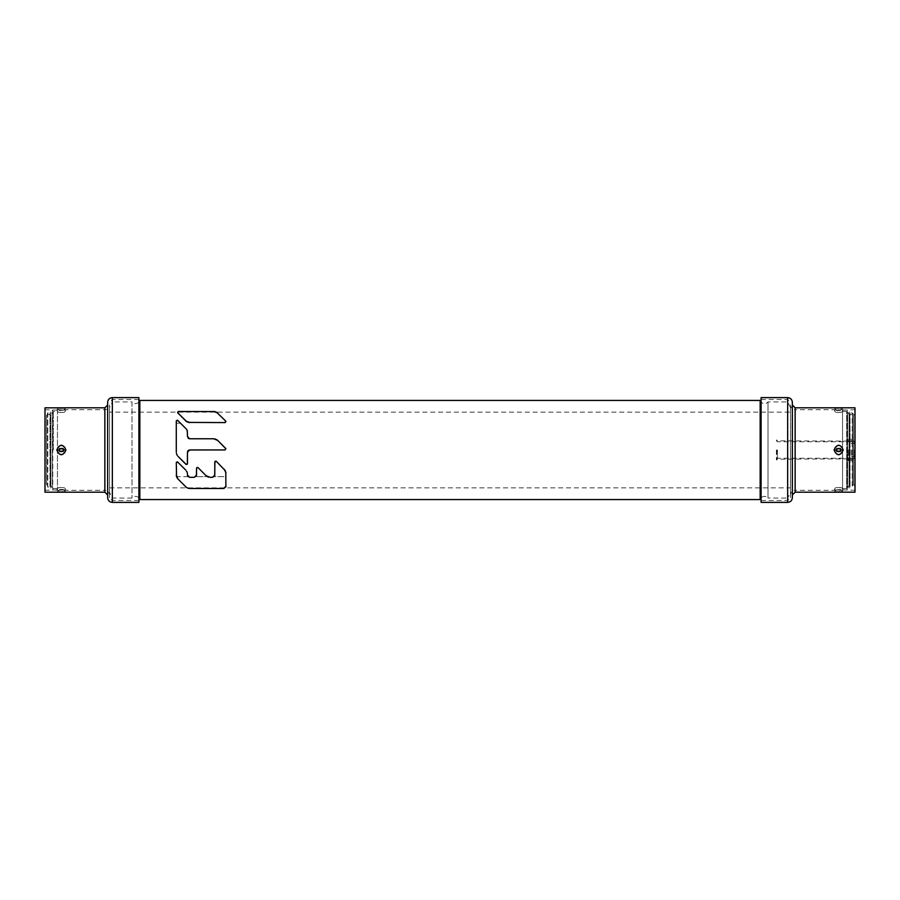 <?xml version="1.0" encoding="UTF-8"?>
<svg xmlns="http://www.w3.org/2000/svg" width="900" height="900" viewBox="0 0 900 900"><rect width="100%" height="100%" fill="white"/><g stroke="black" fill="none" stroke-linecap="round" stroke-linejoin="round"><path stroke-width="0.67" stroke-dasharray="4.5 3.38" d="M138.904 397.62L138.904 502.38M138.904 450L138.904 399.488L138.904 450M107.663 497.7L107.663 402.3M107.663 450L107.663 494.989L107.663 450M64.744 447.491L64.744 447.491A4.208 4.208 -50.2 0 1 65.576 450L63.337 450A1.969 1.969 -129.8 0 1 61.369 451.969A1.969 1.969 -129.8 0 1 59.4 450A1.969 1.969 50.2 0 1 61.369 448.031A1.969 1.969 50.2 0 1 63.337 450A1.969 1.969 -50.2 0 0 61.369 448.031A1.969 1.969 -50.2 0 0 59.4 450A1.969 1.969 129.8 0 0 61.369 451.969A1.969 1.969 129.8 0 0 63.337 450A1.969 1.969 0 0 0 62.944 448.83L59.794 448.83A1.969 1.969 0 0 0 59.794 451.17L62.944 451.17A1.969 1.969 0 0 0 63.337 450.022L65.947 450C62.82 443.711 59.771 443.711 56.79 450C59.917 456.289 62.966 456.289 65.947 450L65.047 452.756C62.595 455.22 60.131 455.22 57.69 452.756C60.142 455.22 62.595 455.22 65.047 452.756L65.947 450L65.047 447.244C62.595 444.78 60.131 444.78 57.69 447.244L56.79 450L57.69 452.756L56.79 450L57.69 447.244C60.142 444.78 62.595 444.78 65.047 447.244L65.947 450L63.709 450A2.34 2.34 0 0 1 63.248 451.395L63.709 450A2.34 2.34 0 0 0 63.248 448.605A2.34 2.34 0 0 1 63.709 449.978L63.248 448.605L59.49 448.605L59.49 451.395A2.34 2.34 0 0 1 59.029 450.022A2.34 2.34 0 0 0 59.49 451.395A2.34 2.34 0 0 1 59.479 448.616A2.34 2.34 0 0 0 59.029 450L56.79 450L57.994 452.509C60.244 454.748 62.494 454.748 64.744 452.509L65.576 450L64.744 447.491C62.494 445.252 60.244 445.252 57.994 447.491L57.161 450A4.208 4.208 129.8 0 0 57.994 452.509L57.161 450L57.994 447.491A4.208 4.208 -50.2 0 0 57.161 450A4.208 4.208 50.2 0 1 57.994 447.491C60.244 445.252 62.494 445.252 64.744 447.491L65.576 450A4.208 4.208 -50.2 0 0 64.744 447.491A4.208 4.208 50.2 0 1 65.576 450L64.744 452.509A4.208 4.208 129.8 0 0 65.576 450A4.208 4.208 -129.8 0 1 64.744 452.509C62.494 454.748 60.244 454.748 57.994 452.509A4.208 4.208 -129.8 0 1 57.161 450A4.208 4.208 129.8 0 0 57.994 452.509L57.994 452.509M45 492.188L45 407.812M59.4 410.524L63.248 410.152L59.029 410.152L56.79 407.812L60.57 408.082M63.81 408.015L65.947 407.812L63.337 410.524M65.947 492.188L56.79 492.188L59.49 489.848L63.709 489.938L65.947 492.188M63.709 450.022A2.34 2.34 0 0 1 63.248 451.395L59.479 451.373A2.34 2.34 0 0 0 59.49 451.395L59.794 451.17M59.794 448.83L59.49 448.605A2.34 2.34 0 0 0 59.479 451.373M57.443 489.983L52.762 489.983L50.895 488.115L50.895 411.975L49.961 412.909L47.801 412.909L47.801 450L47.801 412.909L45 415.721L45 490.309L45 409.691L45 484.279L45 415.721L45 484.279L47.801 487.091L47.801 450.011L47.801 487.091L49.961 487.091L49.961 412.909L49.961 487.091L50.895 488.025L50.895 411.885L50.895 488.115L50.895 411.885L52.762 410.017L52.762 489.983L52.762 410.017L57.443 410.017L57.443 489.983L57.443 410.017M65.576 489.848L64.744 489.848L65.576 489.848C65.047 486.63 62.381 487.8 59.4 487.598A2.25 2.25 -90 0 0 57.161 489.848C57.69 486.63 60.356 487.8 63.337 487.598L59.4 487.598L63.337 487.598A2.25 2.25 90 0 1 65.576 489.848L56.79 490.309L104.861 490.309L104.861 450L104.861 492.188M65.576 410.152L64.744 410.152L65.576 410.152C65.047 413.37 62.381 412.2 59.4 412.402A2.25 2.25 -90 0 1 57.161 410.152C57.69 413.37 60.356 412.2 63.337 412.402L59.4 412.402L63.337 412.402A2.25 2.25 90 0 0 65.576 410.152L56.79 409.691L104.861 409.691L104.861 490.309C107.707 490.59 109.26 492.154 109.541 494.989L109.541 405.011L109.541 494.989M109.541 450L109.541 497.7L109.541 450M57.161 410.152L45 409.691M57.161 489.848L45 490.309M63.337 489.476L59.4 489.476M46.496 450L46.496 415.35L46.496 484.65L46.496 415.35L47.43 414.405L47.43 485.595L47.43 414.405L50.524 414.405L50.524 485.595L50.524 414.405C50.951 414.911 51.57 414.281 52.391 412.537L52.391 487.553L52.391 450.011L52.391 487.463L50.524 485.595L47.43 485.595L46.496 484.65L46.496 450M761.096 502.38L761.096 397.62M761.096 450L761.096 399.488L761.096 450M792.337 402.3L792.337 497.7M792.337 450L792.337 494.989L792.337 450M855 407.812L855 492.188M842.006 447.491L842.31 447.244C839.857 444.78 837.405 444.78 834.952 447.244L834.053 450L834.952 452.756L834.053 450L834.952 447.244C837.405 444.78 839.869 444.78 842.31 447.244L842.006 447.491A4.208 4.208 50.2 0 1 842.839 450A4.208 4.208 -50.2 0 0 842.006 447.491C839.756 445.252 837.506 445.252 835.256 447.491A4.208 4.208 -50.2 0 0 834.424 450A4.208 4.208 50.2 0 1 835.256 447.491L834.424 450A4.208 4.208 129.8 0 0 835.256 452.509A4.208 4.208 -129.8 0 1 834.424 450L835.256 452.509C837.506 454.748 839.756 454.748 842.006 452.509A4.208 4.208 129.8 0 0 842.839 450A4.208 4.208 -129.8 0 1 842.006 452.509L842.839 450L842.006 447.491A4.208 4.208 50.2 0 1 842.839 450L842.006 452.509C839.756 454.748 837.506 454.748 835.256 452.509L834.424 450L835.256 447.491C837.506 445.252 839.756 445.252 842.006 447.491L843.21 450C840.082 443.711 837.034 443.711 834.053 450C837.18 456.289 840.229 456.289 843.21 450L842.31 452.756C839.857 455.22 837.405 455.22 834.952 452.756C837.405 455.22 839.869 455.22 842.31 452.756L843.21 450L842.31 447.244L843.21 450L840.971 450L840.51 448.605A2.34 2.34 0 0 1 840.521 451.373A2.34 2.34 0 0 0 840.51 448.605A2.34 2.34 0 0 1 840.971 450A2.34 2.34 0 0 0 840.51 448.605L840.521 448.616M834.053 407.812L843.21 407.812L840.51 410.152L836.291 410.062L834.053 407.812M840.206 448.83L836.752 448.605A2.34 2.34 0 0 0 836.291 449.978A2.34 2.34 0 0 1 836.752 448.605L836.291 450A2.34 2.34 0 0 0 836.752 451.395A2.34 2.34 0 0 1 836.291 450.022L836.752 451.395L840.51 451.395L840.971 450A2.34 2.34 0 0 0 840.971 450A2.34 2.34 0 0 1 840.51 451.395L840.206 451.17A1.969 1.969 0 0 0 840.206 448.83L837.056 448.83A1.969 1.969 0 0 0 837.056 451.17L840.206 451.17M840.6 489.476L836.752 489.848L840.971 489.848L843.21 492.188L839.43 491.918M836.19 491.985L834.053 492.188L836.663 489.476M836.291 450.022A2.34 2.34 0 0 1 836.291 450L834.424 450A4.208 4.208 50.2 0 1 835.256 447.491L835.256 447.491M855 450L855 490.309L855 409.691L855 484.279L855 438.772L855 484.279L852.199 487.091L852.199 412.909L852.199 487.091L850.039 487.091L850.039 412.909L850.039 487.091L849.105 488.025L849.105 411.885L849.105 488.115L849.105 411.975L849.105 488.115L847.238 489.983L847.238 410.017L847.238 489.983L842.558 489.983L842.558 410.017L842.558 489.983M834.424 489.848L835.256 489.848L834.424 489.848C834.952 486.63 837.619 487.8 840.6 487.598A2.25 2.25 90 0 1 842.839 489.848C842.31 486.63 839.644 487.8 836.663 487.598L840.6 487.598L836.663 487.598A2.25 2.25 -90 0 0 834.424 489.848L843.21 490.309L795.139 490.309L795.139 407.812M834.424 410.152L835.256 410.152L834.424 410.152C834.952 413.37 837.619 412.2 840.6 412.402A2.25 2.25 90 0 0 842.839 410.152C842.31 413.37 839.644 412.2 836.663 412.402L840.6 412.402L836.663 412.402A2.25 2.25 -90 0 1 834.424 410.152L843.21 409.691L795.139 409.691L795.139 490.309C792.293 490.59 790.74 492.154 790.459 494.989L790.459 405.011L790.459 494.989M790.459 450L790.459 497.7L790.459 450M842.839 410.152L855 409.691M842.839 489.848L855 490.309M836.663 410.524L840.6 410.524M842.558 450L842.558 488.486L842.558 450M842.558 411.514L846.675 411.514L846.675 449.989L846.675 411.514L847.609 412.447L847.609 487.553L847.609 412.447L847.609 487.553L846.675 488.486L846.675 450L846.675 488.486L842.558 488.486M847.609 412.537L849.476 414.405L852.57 414.405L853.504 415.35L853.504 484.65L853.504 415.35L853.504 484.65L852.57 485.595L852.57 414.405L852.57 485.595L849.476 485.595L849.476 414.405L849.476 485.595L847.609 487.463L847.609 450M848.261 450L848.261 460.609L848.261 450M214.796 461.97L216.315 461.34L224.325 469.35L216.315 461.34L214.796 461.97L214.796 475.088L214.796 461.97L216.315 461.34L224.325 469.35L225.968 473.299L225.968 486.259L225.968 473.299L225.968 476.674L214.132 476.674L214.672 475.808M208.384 477.067A5.58 5.58 0 0 0 210.037 477.315L212.558 477.315A2.239 2.239 0 0 0 214.132 476.674L214.796 475.088L213.66 477.034A2.239 2.239 0 0 0 214.132 476.674L225.968 476.674L225.968 486.259A2.239 2.239 0 0 1 225.945 486.574M213.311 477.191L210.037 477.315A5.58 5.58 0 0 1 207.428 476.674L206.089 475.684L207.428 476.674L195.862 476.674L207.428 476.674M196.403 475.808L196.526 468.27L198.056 467.64L196.526 468.27L196.526 475.088L195.39 477.034A2.239 2.239 0 0 0 195.862 476.674A2.239 2.239 0 0 1 194.287 477.315L189.697 477.315L194.287 477.315A2.239 2.239 0 0 0 195.188 477.135M188.764 477.113A2.239 2.239 0 0 0 189.697 477.315A2.239 2.239 0 0 1 188.123 476.674L185.828 470.137L177.817 462.127L185.828 470.137L177.817 462.127L176.287 462.757L176.287 475.009L176.287 462.757L177.817 462.127L177.188 461.858L176.287 462.757L176.546 476.674L188.123 476.674A2.239 2.239 0 0 0 188.708 477.09M177.041 477.81A5.58 5.58 0 0 1 176.546 476.674A5.58 5.58 0 0 0 177.93 478.957L185.828 486.855A5.58 5.58 0 0 0 189.776 488.486L223.729 488.486A2.239 2.239 0 0 0 225.968 486.259M187.301 472.748L186.817 471.476M176.445 476.28L176.816 477.36M177.896 478.924L177.93 478.957A5.58 5.58 0 0 1 177.244 478.125M187.009 487.755L188.393 488.317A5.58 5.58 0 0 1 187.009 487.755M225.799 471.96L225.304 470.678M210.037 477.315L208.643 477.146M207.248 476.572L198.056 467.64L206.089 475.684M195.041 477.191L194.287 477.315M189.697 477.315L189 477.214M188.696 477.079L188.078 476.629M187.571 475.774L187.459 475.088M188.123 476.674L176.546 476.674L176.287 475.009M187.279 430.909L186.727 429.57M177.458 420.165L177.21 420.12A0.889 0.889 0 0 0 176.287 421.02L177.817 420.379L185.828 428.389L177.817 420.379L185.828 428.389L187.459 432.338L187.459 436.545L187.459 432.338L187.459 436.545L189.697 438.772L213.75 438.772L217.688 440.404M176.681 420.277A0.889 0.889 0 0 0 176.287 421.02L176.287 452.363L176.287 421.02L176.287 452.363L177.93 456.311L176.287 452.363M176.49 453.814L177.041 455.152M177.93 456.311L185.94 464.321L187.459 463.691L186.278 464.535M187.459 452.183L187.459 463.691L187.459 452.183L189.697 449.944L225.067 449.944L225.709 448.425L225.067 449.944L188.831 450.124M216.54 439.526L215.213 438.975M189.697 438.772L213.75 438.772L189.697 438.772M180.675 423.236L176.287 423.236L180.675 423.236M217.699 440.415L225.709 448.425M177.817 420.379A0.889 0.889 0 0 0 177.188 420.12A0.889 0.889 0 0 1 177.604 420.233M216.54 412.166L215.123 411.581A5.58 5.58 0 0 1 216.518 412.155M225.067 422.584A0.889 0.889 0 0 0 225.709 421.065L217.699 413.055L225.709 421.065L225.067 422.584L189.776 422.584A5.58 5.58 0 0 1 185.828 420.952L177.817 412.942A0.889 0.889 0 0 1 178.447 411.412L213.75 411.412A5.58 5.58 0 0 1 214.391 411.457M186.953 421.819L188.347 422.404M225.855 421.267A0.889 0.889 0 0 0 225.709 421.065L217.699 413.055A5.58 5.58 0 0 0 213.75 411.412M854.393 450L854.393 456.964L854.393 450M776.43 450L776.43 459.911L776.43 450M777.038 450L777.038 459.911L777.038 450M851.254 450L851.254 456.66L851.254 450M109.541 412.121L109.541 487.879L109.541 412.121L790.459 412.121L790.459 487.879L790.459 412.121M109.541 487.879L790.459 487.879M790.459 492.469L790.459 407.531L790.459 492.469L787.658 498.071L787.658 401.929L787.658 498.071L768.015 498.071L768.015 401.929L768.015 498.071A4.534 4.534 0 0 0 761.096 497.914M790.459 407.531L787.658 401.929L768.015 401.929A4.534 4.534 0 0 1 761.096 402.086M760.163 400.433L760.163 499.567M139.838 499.567L139.838 400.433M138.904 402.086A4.534 4.534 0 0 1 131.985 401.929L131.985 498.071L131.985 401.929L112.343 401.929L112.343 498.071L112.343 401.929L109.541 407.531L109.541 492.469L109.541 407.531M138.904 497.914A4.534 4.534 0 0 0 131.985 498.071L112.343 498.071L109.541 492.469M225.945 472.871L225.203 470.486M225.124 470.34L224.325 469.35M177.188 461.858L176.287 462.757M187.447 473.67L186.705 471.262M186.615 471.127L185.828 470.137M197.415 467.381L198.056 467.64L196.526 468.27M207.551 476.741A5.58 5.58 0 0 0 208.373 477.067M212.558 477.315A2.239 2.239 0 0 0 213.458 477.135M188.123 438.131L187.661 437.445M217.339 440.089L215.179 438.964M214.965 438.907L213.75 438.772M188.797 450.135L189.697 449.944M185.94 464.321L187.459 463.691M187.335 431.123L186.502 429.21M189.776 422.584A5.58 5.58 0 0 1 188.933 422.516M188.37 422.404A5.58 5.58 0 0 1 187.009 421.853M112.343 502.38L112.343 397.62M104.861 407.812L104.861 409.691C107.707 409.41 109.26 407.846 109.541 405.011M59.029 449.978A2.34 2.34 0 0 0 59.029 450A2.34 2.34 0 0 1 59.49 448.605L59.479 448.616M64.744 452.509L64.744 452.509A4.208 4.208 -129.8 0 0 65.576 450L65.947 450M57.994 447.491L57.994 447.491A4.208 4.208 -50.2 0 0 57.161 450L56.79 450M112.343 450L112.343 500.512L112.343 450M64.744 410.152L65.914 409.691L64.744 410.152M64.744 489.848L65.914 490.309L64.744 489.848M53.325 450L53.325 411.514L53.325 450M787.658 397.62L787.658 502.38M795.139 492.188L795.139 409.691C792.293 409.41 790.74 407.846 790.459 405.011M835.256 452.509L835.256 452.509A4.208 4.208 129.8 0 1 834.424 450L834.053 450M842.006 452.509L842.006 452.509A4.208 4.208 -129.8 0 0 842.839 450L843.21 450M840.6 450A1.969 1.969 -129.8 0 1 838.631 451.969A1.969 1.969 -129.8 0 1 836.663 450L834.424 450L836.663 450A1.969 1.969 50.2 0 1 838.631 448.031A1.969 1.969 50.2 0 1 840.6 450A1.969 1.969 -50.2 0 0 838.631 448.031A1.969 1.969 -50.2 0 0 836.663 450A1.969 1.969 129.8 0 0 838.631 451.969A1.969 1.969 129.8 0 0 840.6 450M787.658 450L787.658 500.512L787.658 450M835.256 410.152L834.086 409.691L835.256 410.152M835.256 489.848L834.086 490.309L835.256 489.848M840.51 451.395A2.34 2.34 0 0 0 840.971 450.022M852.57 450L852.57 460.609L852.57 450M777.409 450L777.409 458.843L777.409 450M138.904 500.512L112.343 500.512L109.541 497.7M138.904 399.488L112.343 399.488L109.541 402.3M59.771 491.951L60.401 491.929M62.966 408.049L62.336 408.071M57.443 488.486L53.325 488.486L52.391 487.553L52.391 412.447L53.325 411.514L57.443 411.514M50.895 450L50.895 488.025M761.096 500.512L787.658 500.512L790.459 497.7M761.096 399.488L787.658 399.488L790.459 402.3M837.034 491.951L837.664 491.929M840.229 408.049L839.599 408.071M849.105 411.975L849.105 450L849.105 411.975L850.039 412.909L852.199 412.909L855 415.721M842.558 410.017L847.238 410.017C848.092 410.029 848.711 410.647 849.105 411.885M848.261 460.609L852.57 460.609L853.504 461.543M848.261 439.391L852.57 439.391L853.504 438.457L853.504 450M848.261 459.349L853.133 459.349C853.549 458.865 854.179 459.484 855 461.228M848.261 440.651L853.133 440.651C853.549 441.135 854.179 440.516 855 438.772M776.43 459.214L777.409 458.235L853.133 458.235L854.393 456.964M776.43 440.786L777.409 441.765L853.133 441.765L854.393 443.036M776.43 459.911L777.038 459.911M776.43 440.089L777.038 440.089M855 456.964C854.179 458.707 853.56 459.338 853.133 458.843L777.038 459.214M855 443.036C854.179 441.293 853.56 440.662 853.133 441.157L777.038 440.786M851.254 456.66L854.393 456.66M851.254 443.34L854.393 443.34"/><path stroke-width="1.35" d="M138.904 502.38L138.904 397.62L112.343 397.62L112.343 502.38L138.904 502.38M112.343 397.62C109.508 397.901 107.944 399.454 107.663 402.3L107.663 497.7C107.944 500.546 109.508 502.099 112.343 502.38M65.441 407.88L45 407.812L45 492.188L104.861 492.188L104.861 407.812L107.663 405.011M56.79 450C59.917 443.711 62.966 443.711 65.947 450C62.82 456.289 59.771 456.289 56.79 450L59.029 450L59.479 448.616A2.34 2.34 0 0 1 59.49 448.605L63.248 448.605L63.248 451.395L59.49 451.395L59.029 450M60.57 408.082L61.358 408.082M62.167 408.082L63.81 408.015M761.096 450L761.096 502.38L787.658 502.38L787.658 397.62L761.096 397.62L761.096 450M787.658 502.38C790.492 502.099 792.056 500.546 792.337 497.7L792.337 402.3C792.056 399.454 790.492 397.901 787.658 397.62M834.053 450C837.18 443.711 840.229 443.711 843.21 450C840.082 456.289 837.034 456.289 834.053 450L836.291 450L836.752 448.605L840.51 448.605L840.521 451.373A2.34 2.34 0 0 1 840.51 451.395L836.752 451.395L836.291 450M834.559 492.12L855 492.188L855 407.812L795.139 407.812L795.139 492.188L792.337 494.989M839.43 491.918L838.643 491.918M837.832 491.918L836.19 491.985M225.304 470.678L216.315 461.34L214.796 461.97L214.796 475.088L212.558 477.315L210.037 477.315L212.558 477.315M214.672 475.808L214.909 461.543M186.817 471.476L187.301 472.748M185.828 470.137L177.48 461.914M177.817 462.127L176.4 462.319M188.629 488.374A5.58 5.58 0 0 1 188.393 488.317L187.009 487.755A5.58 5.58 0 0 1 185.828 486.855L177.93 478.957L176.287 475.009L176.445 476.28M176.816 477.36L177.896 478.924M189.394 488.475A5.58 5.58 0 0 0 189.776 488.486L224.089 488.464M225.889 486.832L225.799 471.96M210.037 477.315L206.089 475.684L198.056 467.64L206.089 475.684M208.643 477.146L207.248 476.572M196.627 467.854L197.696 467.426M196.403 475.808L196.526 468.27L196.526 475.088L194.287 477.315L189.697 477.315L194.287 477.315M188.078 476.629L187.571 475.774M186.727 429.57L187.279 430.909M186.502 429.21L177.458 420.165M177.671 420.266A0.889 0.889 0 0 1 177.817 420.379L176.31 420.851M177.041 455.152L176.49 453.814M187.459 463.691L187.459 452.183L187.357 464.119L185.94 464.321L177.93 456.311L186.3 464.535M187.459 452.183L189.697 449.944L225.067 449.944L189.697 449.944L187.459 452.183M215.213 438.975L213.75 438.772L217.699 440.415L225.709 448.425L225.067 449.944L225.709 448.425L217.699 440.415L225.934 448.808M217.688 440.404L216.54 439.526M189.697 438.772L187.459 436.545L189.697 438.772L213.75 438.772M188.347 422.404L225.067 422.584L225.709 421.065L216.54 412.166M214.391 411.457A5.58 5.58 0 0 1 215.089 411.581L178.076 411.502M178.357 411.424A0.889 0.889 0 0 1 178.447 411.412L177.817 412.942L186.953 421.819M177.604 412.605L185.828 420.952L189.776 422.584M225.934 421.436L225.067 422.584M761.096 402.086A4.534 4.534 0 0 1 760.163 400.433L139.838 400.433L139.838 499.567A4.534 4.534 0 0 0 138.904 497.914M761.096 497.914A4.534 4.534 0 0 0 760.163 499.567L760.163 400.433M760.163 499.567L139.838 499.567M215.685 461.081L214.796 461.97M225.945 472.871L224.325 469.35M223.92 488.486A2.239 2.239 0 0 1 223.729 488.486L225.968 486.259M176.546 476.674L176.287 462.757L177.188 461.858L176.287 462.757M187.447 473.67L187.459 475.088L189.697 477.315M176.287 452.363L176.287 421.02L177.817 420.379M187.335 431.123L187.459 436.545M178.447 411.412L177.817 412.942L185.828 420.952A5.58 5.58 0 0 0 187.009 421.853M216.518 412.155A5.58 5.58 0 0 1 217.699 413.055L213.75 411.412M139.838 400.433A4.534 4.534 0 0 1 138.904 402.086M188.123 476.674L187.459 475.088M198.056 467.64L197.415 467.381M188.831 438.604L188.123 438.131M187.65 451.294L188.078 450.641M188.179 450.551L188.797 450.135M185.94 464.321L177.93 456.311M188.933 422.516A5.58 5.58 0 0 1 188.37 422.404M63.709 450L65.947 450M59.794 448.83L62.944 448.83A1.969 1.969 0 0 1 62.944 451.17L59.794 451.17A1.969 1.969 0 0 1 59.794 448.83L59.49 448.605A2.34 2.34 0 0 0 59.479 448.616M840.971 450L843.21 450M840.206 451.17L837.056 451.17A1.969 1.969 0 0 1 837.056 448.83L840.206 448.83A1.969 1.969 0 0 1 840.206 451.17L840.51 451.395A2.34 2.34 0 0 0 840.521 451.373M104.861 492.188L107.663 494.989M65.947 407.812L104.861 407.812M56.936 492.176L65.655 492.165M57.172 492.154L59.771 491.951M61.594 491.918L63.157 491.963M63.326 491.974L65.261 492.12M65.655 407.835L62.966 408.049M61.144 408.082L59.58 408.037M59.411 408.026L57.454 407.88M65.801 407.824L56.936 407.824M795.139 407.812L792.337 405.011M834.053 492.188L795.139 492.188M834.435 492.154L837.034 491.951M838.856 491.918L840.42 491.963M840.589 491.974L842.546 492.12M834.199 492.176L843.064 492.176M843.064 407.824L834.345 407.835M842.827 407.846L840.229 408.049M838.406 408.082L836.842 408.037M836.674 408.026L834.739 407.88"/></g></svg>
